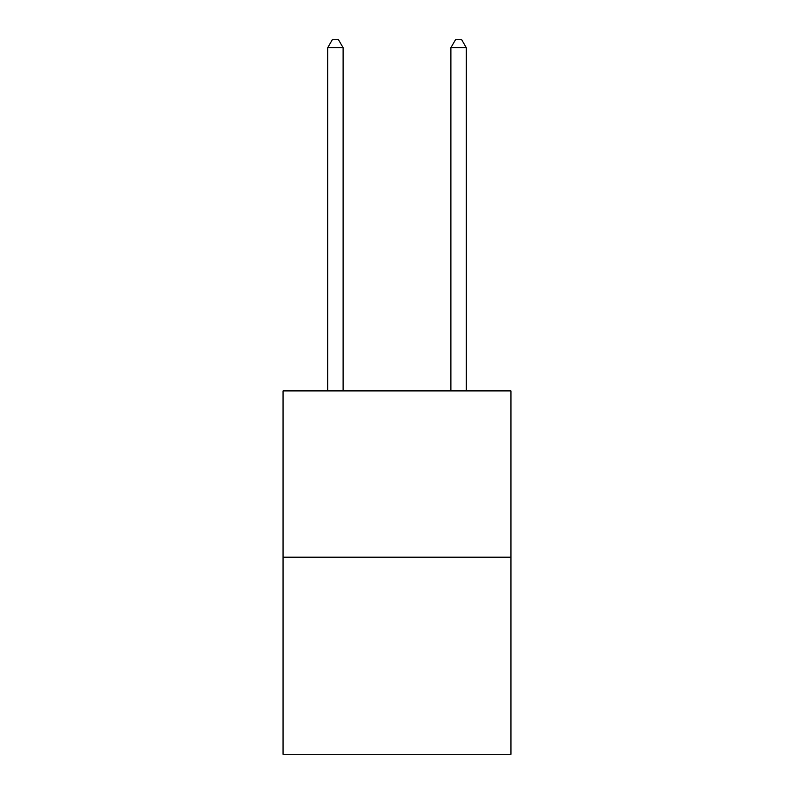 <?xml version="1.0" encoding="UTF-8"?>
<svg xmlns="http://www.w3.org/2000/svg" width="794" height="794" viewBox="0 0 794 794"><rect width="100%" height="100%" fill="white"/><g stroke="black" fill="none" stroke-linecap="round" stroke-linejoin="round"><path stroke-width="1.19" d="M510.949 557.199L510.949 390.906L283.051 390.906L283.051 754.3L510.949 754.3L510.949 557.199L283.051 557.199M343.107 390.906L343.107 47.709L327.704 47.709L327.704 390.906M327.704 47.709L332.329 39.7L338.482 39.7L343.107 47.709M466.296 390.906L466.296 47.709L450.893 47.709L450.893 390.906M450.893 47.709L455.518 39.7L461.671 39.7L466.296 47.709"/></g></svg>
